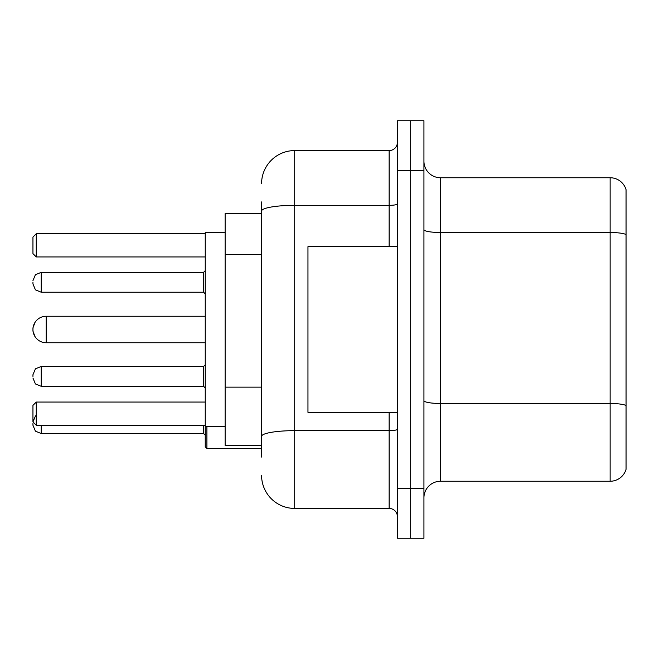 <?xml version="1.0" encoding="UTF-8"?>
<svg xmlns="http://www.w3.org/2000/svg" width="659" height="659" viewBox="0 0 659 659"><rect width="100%" height="100%" fill="white"/><g stroke="black" fill="none" stroke-linecap="round" stroke-linejoin="round"><path stroke-width="0.99" d="M261.574 243.006L261.574 211.094L261.574 213.532L225.131 213.532L225.131 445.468L261.574 445.468M261.574 457.066L261.574 201.934M397.426 488.541L397.426 538.246L410.681 538.246L410.681 488.541L410.681 538.246L423.935 538.246L423.935 488.541L410.681 488.541L410.681 170.459L410.681 488.541L397.426 488.541L397.426 170.459L410.681 170.459L410.681 120.754L410.681 170.459L423.935 170.459L423.935 488.541M423.935 170.459L423.935 120.754L397.426 120.754L397.426 170.459M261.574 183.713A33.131 33.131 0 0 1 294.713 150.573L294.713 508.427L389.139 508.427L389.139 412.336M294.713 150.573L389.139 150.573A8.287 8.287 0 0 0 397.426 142.295M261.574 442.156L261.574 398.736M397.426 516.705A8.287 8.287 0 0 0 389.139 508.427M294.713 508.427A33.131 33.131 0 0 1 261.574 475.287M423.935 497.825A16.566 16.566 0 0 1 440.5 481.251L610.143 481.251L610.143 177.749L440.5 177.749A16.566 16.566 0 0 1 423.935 161.175A16.566 16.566 0 0 0 440.5 177.749L440.5 481.251M626.05 189.677A16.566 16.566 0 0 0 610.143 177.749A16.566 16.566 0 0 1 626.05 189.677L626.05 469.323A16.566 16.566 0 0 1 610.143 481.251M626.05 234.81L626.05 414.989M205.246 342.754L46.204 342.754L46.204 316.246A13.254 13.254 0 0 0 35.075 322.309L32.95 327.844L32.95 331.156L32.95 327.844M397.426 246.664L307.959 246.664L307.959 412.336L397.426 412.336M205.246 316.246L46.204 316.246A13.254 13.254 0 0 0 35.075 322.309M46.204 316.246A13.254 13.254 0 0 0 32.95 329.5A13.254 13.254 0 0 1 46.204 316.246A13.254 13.254 0 0 0 32.95 329.5A13.254 13.254 0 0 0 46.204 342.754M225.131 232.586L205.246 232.586L205.246 426.414L225.131 426.414M36.261 415.318L35.421 416.043L32.95 421.941L32.95 405.376L36.261 402.064L36.261 425.261L205.246 425.261M36.261 402.064L205.246 402.064M36.261 256.936L32.95 253.624L32.95 237.059L36.261 233.739L36.261 256.936L205.246 256.936M36.261 233.739L205.246 233.739M32.95 421.941L36.261 425.261M32.95 376.388L32.95 374.732L32.95 376.388M206.901 426.414L206.901 448.449L205.246 446.794L205.246 426.414M32.95 423.597L32.95 425.261L32.95 423.597M32.95 282.283L32.95 283.938L32.95 282.283M261.574 254.605L225.131 254.605M261.574 387.138L225.131 387.138M397.426 429.207A8.287 1.442 0 0 1 389.139 430.648L294.713 430.648A33.131 5.75 180 0 0 261.574 436.406M261.574 211.094A33.131 5.75 180 0 1 294.713 205.336L389.139 205.336L389.139 150.573M389.139 246.664L389.139 205.336A8.287 1.442 0 0 0 397.426 203.895M626.05 234.579A16.566 2.875 180 0 0 610.143 232.503L440.5 232.503A16.566 2.875 -0 0 1 423.935 229.629M626.05 405.549A16.566 2.875 180 0 0 610.143 403.481L440.5 403.481A16.566 2.875 0 0 1 423.935 400.598M32.95 374.732L35.421 368.826L41.237 366.445L41.237 386.322L203.59 386.322L203.59 366.445L205.246 364.789M41.237 425.261L41.237 433.54L203.59 433.54L203.59 425.261M203.59 272.34L41.237 272.34L41.237 292.225L203.59 292.225L203.59 272.34L205.246 270.684M203.59 386.322L205.246 387.978M41.237 366.445L203.59 366.445M41.237 386.322L35.421 383.942L32.95 378.044M203.59 433.54L205.246 435.195M206.901 448.449L261.574 448.449M41.237 433.54L35.421 431.159L32.95 425.261M41.237 292.225L35.421 289.845L32.95 283.938M41.237 272.34L35.421 274.721L32.95 280.627M203.59 292.225L205.246 293.881M35.075 336.691L32.95 331.156"/></g></svg>
